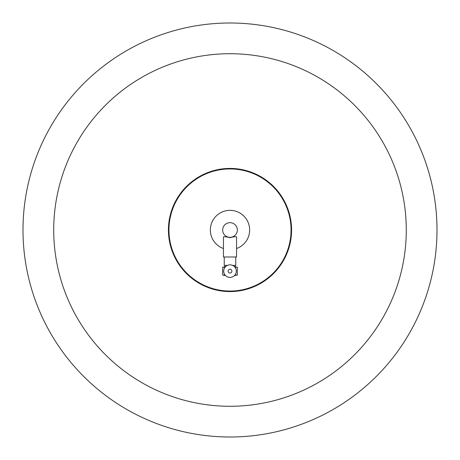 <?xml version="1.0" encoding="UTF-8"?>
<svg xmlns="http://www.w3.org/2000/svg" width="460" height="460" viewBox="0 0 460 460"><rect width="100%" height="100%" fill="white"/><g stroke="black" fill="none" stroke-linecap="round" stroke-linejoin="round"><path stroke-width="0.69" d="M53.722 230A176.278 176.278 0 0 1 230 53.722A176.278 176.278 0 0 1 406.278 230A176.278 176.278 0 0 1 230 406.278A176.278 176.278 0 0 1 53.722 230M23 230A207 207 0 0 1 230 23A207 207 0 0 1 437 230A207 207 0 0 1 230 437A207 207 0 0 1 23 230A207 207 0 0 0 230 437A207 207 0 0 0 437 230M230 269.249A1.886 1.886 0 0 1 231.886 271.135A1.886 1.886 0 0 1 230 273.027A1.886 1.886 0 0 1 228.114 271.135A1.886 1.886 0 0 1 230 269.249M230 264.851A6.29 6.29 0 0 1 236.29 271.135A6.29 6.29 0 0 1 230 277.426A6.29 6.29 0 0 1 223.709 271.135A6.29 6.29 0 0 1 230 264.851M234.439 275.592L237.337 275.068L234.91 275.068M225.561 266.685L222.663 267.208L225.089 267.208M222.663 267.208L222.663 275.068L225.089 275.068M224.233 256.99L224.233 265.374L227.487 265.374M237.337 230A7.337 7.337 0 0 1 230 237.337A7.337 7.337 0 0 1 222.663 230A7.337 7.337 0 0 1 230 222.663A7.337 7.337 0 0 1 237.337 230M223.451 236.975L223.451 248.526A19.653 19.653 0 0 1 230 210.346A19.653 19.653 0 0 1 236.549 248.526L236.549 236.975L236.549 256.99L223.451 256.99L223.451 236.975C223.784 236.469 225.963 236.693 230 237.642C234.036 236.693 236.216 236.469 236.549 236.975M168.423 230A61.577 61.577 0 0 1 230 168.423A61.577 61.577 0 0 1 291.577 230A61.577 61.577 0 0 1 230 291.577A61.577 61.577 0 0 1 168.423 230M291.053 230A61.053 61.053 0 0 1 230 291.053A61.053 61.053 0 0 1 168.946 230A61.053 61.053 0 0 1 230 168.946A61.053 61.053 0 0 1 291.053 230M232.513 265.374L235.767 265.374L235.767 256.99M234.439 266.685L237.337 267.208L237.337 275.068M234.91 267.208L237.337 267.208M222.663 275.068L225.561 275.592M224.762 265.374L224.762 266.685M235.238 265.374L235.238 266.685"/></g></svg>
